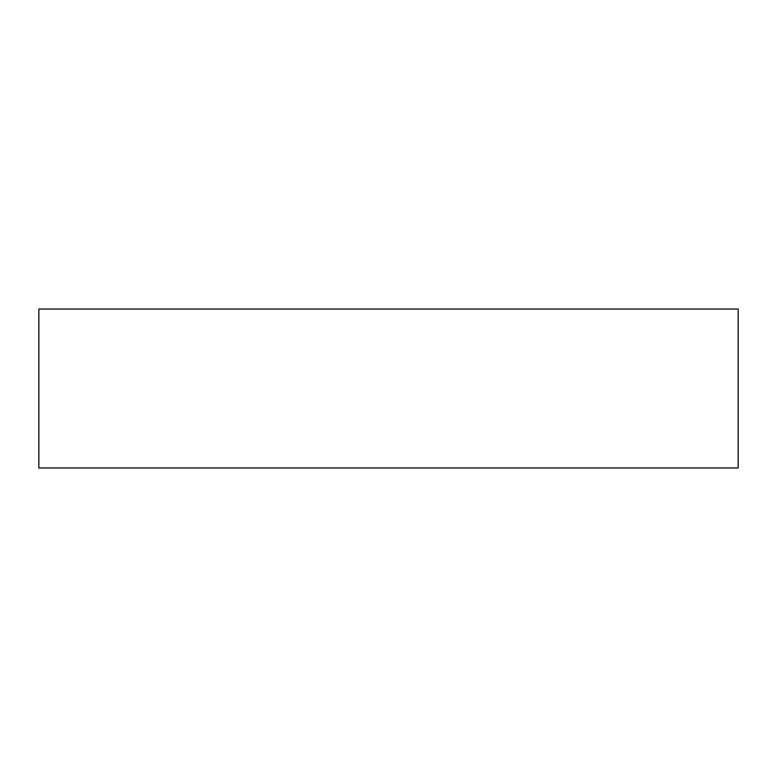 <?xml version="1.0" encoding="UTF-8"?>
<svg xmlns="http://www.w3.org/2000/svg" width="777" height="777" viewBox="0 0 777 777"><rect width="100%" height="100%" fill="white"/><g stroke="black" fill="none" stroke-linecap="round" stroke-linejoin="round"><path stroke-width="1.17" d="M38.85 467.968L38.85 309.032L738.15 309.032L738.15 467.968L38.85 467.968"/></g></svg>
